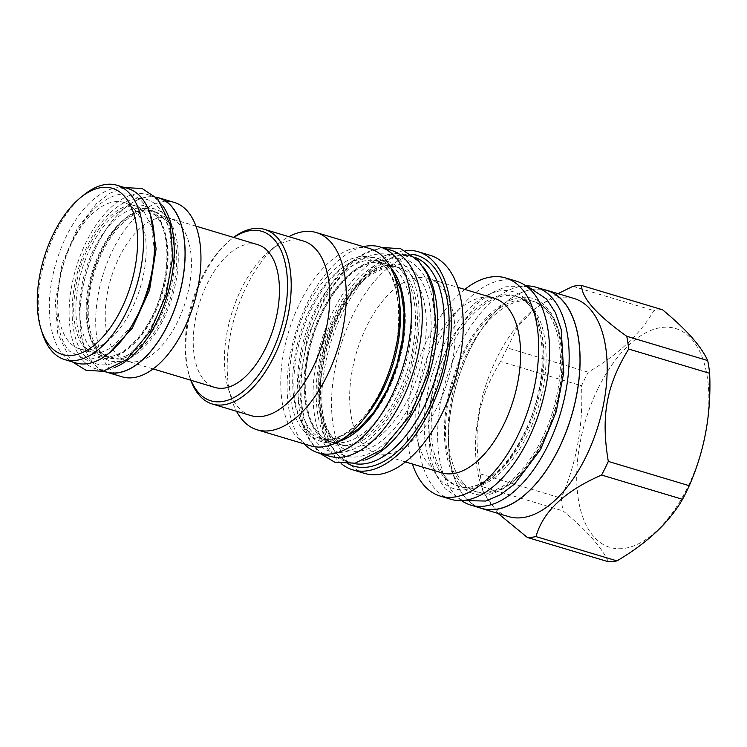 <?xml version="1.0" encoding="UTF-8"?>
<svg xmlns="http://www.w3.org/2000/svg" width="747" height="747" viewBox="0 0 747 747"><rect width="100%" height="100%" fill="white"/><g stroke="black" fill="none" stroke-linecap="round" stroke-linejoin="round"><path stroke-width="0.56" stroke-dasharray="3.73 2.8" d="M310.733 445.866A102.965 53.952 -73.3 0 1 300.219 302.19A102.965 53.952 106.7 0 1 369.886 248.62M311.62 431.168A93.132 48.798 106.7 0 1 315.187 309.828A93.132 48.798 106.7 0 1 378.197 261.375A93.132 48.798 106.7 0 1 391.269 270.003A93.132 48.798 106.7 0 1 387.702 391.344A93.132 48.798 106.7 0 1 324.693 439.796A93.132 48.798 106.7 0 1 311.62 431.168M363.378 246.669A107.484 56.314 106.7 0 0 295.663 332.658A107.484 56.314 106.7 0 0 303.31 442.934A107.484 56.314 -73.3 0 0 304.225 443.914M390.989 250.236A107.484 56.314 106.7 0 0 311.63 321.191A107.484 56.314 106.7 0 0 314.151 446.183A107.484 56.314 -73.3 0 0 329.24 456.137M394.201 393.296A93.132 48.798 106.7 0 1 331.192 441.738A93.132 48.798 106.7 0 1 318.119 433.12A93.132 48.798 106.7 0 1 321.686 311.779A93.132 48.798 106.7 0 1 384.696 263.327A93.132 48.798 106.7 0 1 397.768 271.955A93.132 48.798 106.7 0 1 394.201 393.296M365.404 459.909A107.615 56.389 -73.3 0 1 344.376 460.815A107.615 56.389 -73.3 0 1 333.395 310.64A107.615 56.389 106.7 0 1 406.2 254.662A107.615 56.389 106.7 0 1 423.26 266.987M344.376 460.815L351.183 462.86A107.615 56.389 -73.3 0 1 334.012 450.385A107.615 56.389 -73.3 0 1 340.202 312.685A107.615 56.389 106.7 0 1 391.811 257.668A107.615 56.389 106.7 0 1 413.007 256.697A107.615 56.389 106.7 0 1 415.407 257.538M351.183 462.86A107.615 56.389 -73.3 0 0 353.639 463.476M391.811 257.668L395.406 256.417A110.005 57.64 106.7 0 0 342.649 312.648A110.005 57.64 -73.3 0 0 336.327 453.41A110.005 57.64 -73.3 0 0 348.616 464.027M395.406 256.417A110.005 57.64 106.7 0 1 411.513 254.307M341.388 463.728A113.861 59.657 106.7 0 1 341.155 310.967A113.861 59.657 106.7 0 1 405.313 250.581M364.695 473.43A113.861 59.657 -73.3 0 1 353.07 314.543A113.861 59.657 106.7 0 1 430.104 255.306M428.545 278.556A91.143 47.752 106.7 0 0 366.88 325.972A91.143 47.752 -73.3 0 0 376.189 453.158A91.143 47.752 -73.3 0 0 437.845 405.742A91.143 47.752 106.7 0 0 428.545 278.556L457.827 287.343M441.692 472.804A91.143 47.752 -73.3 0 1 432.392 345.618A91.143 47.752 106.7 0 1 494.047 298.202M464.765 289.425A113.861 59.657 106.7 0 0 428.507 337.168A113.861 59.657 -73.3 0 0 412.4 464.018M450.964 499.304A113.861 59.657 -73.3 0 1 439.348 340.417A113.861 59.657 106.7 0 1 516.382 281.18M446.155 477.716A99.379 52.075 106.7 0 1 449.965 348.242A99.379 52.075 106.7 0 1 517.195 296.55A99.379 52.075 106.7 0 1 531.145 305.756A99.379 52.075 106.7 0 1 527.335 435.221A99.379 52.075 106.7 0 1 460.105 486.923A99.379 52.075 106.7 0 1 446.155 477.716M541.668 439.525A99.379 52.075 -73.3 0 0 545.478 310.052A99.379 52.075 -73.3 0 0 531.528 300.845A99.379 52.075 -73.3 0 0 464.289 352.537A99.379 52.075 -73.3 0 0 460.488 482.011A99.379 52.075 -73.3 0 0 474.429 491.218A99.379 52.075 -73.3 0 0 541.668 439.525M463.075 482.795A99.379 52.075 106.7 0 1 466.884 353.322A99.379 52.075 106.7 0 1 534.114 301.62A99.379 52.075 106.7 0 1 548.065 310.827A99.379 52.075 106.7 0 1 544.255 440.3A99.379 52.075 106.7 0 1 477.025 491.993A99.379 52.075 106.7 0 1 463.075 482.795M525.925 285.905A113.721 59.592 106.7 0 0 448.788 371.343A113.721 59.592 106.7 0 0 454.774 494.551A113.721 59.592 -73.3 0 0 461.534 500.611M546.907 290.48A113.721 59.592 -73.3 0 0 462.944 365.554A113.721 59.592 -73.3 0 0 465.614 497.81A113.721 59.592 -73.3 0 0 481.572 508.343M478.808 507.512A113.861 59.657 106.7 0 1 469.919 349.577A113.861 59.657 106.7 0 1 544.152 289.649M508.632 516.597A113.861 59.657 -73.3 0 1 480.396 482.973A113.861 59.657 -73.3 0 1 497.007 357.71A113.861 59.657 106.7 0 1 531.967 311.013A113.861 59.657 106.7 0 1 574.041 298.473M588.281 372.183L507.325 347.906A129.931 68.08 106.7 0 0 503.87 354.601A129.931 68.08 -73.3 0 0 500.593 361.52L581.549 385.797A129.931 68.08 106.7 0 1 584.817 378.878A129.931 68.08 106.7 0 1 588.281 372.183C618.693 354.218 640.553 333.694 653.849 310.612A129.931 68.08 106.7 0 1 662.524 309.762M498.062 513.422L483.178 491.956L482.151 486.652A129.931 68.08 -73.3 0 1 480.209 473.887C472.646 428.703 478.267 397.74 500.593 361.52M608.282 561.725C601.783 547.364 586.722 530.435 563.098 510.929A129.931 68.08 106.7 0 1 561.156 498.165C576.516 463.271 583.314 425.818 581.549 385.797M482.151 486.652L563.098 510.929M598.31 387.954A114.254 59.872 106.7 0 1 691.647 339.101A114.254 59.872 106.7 0 1 687.268 487.959A114.254 59.872 106.7 0 1 593.93 536.822A114.254 59.872 106.7 0 1 598.31 387.954M572.902 286.334L653.849 310.612M507.325 347.906L517.475 326.99L533.946 309.389L557.981 293.664M480.209 473.887L561.156 498.165M250.908 415.584A91.143 47.752 -73.3 0 1 228.311 388.673A91.143 47.752 -73.3 0 1 241.608 288.398A91.143 47.752 106.7 0 1 269.592 251.02L278.257 243.895A102.965 53.952 106.7 0 0 246.65 286.12A102.965 53.952 -73.3 0 0 231.626 399.393A102.965 53.952 -73.3 0 0 236.51 411.27M278.257 243.895A102.965 53.952 106.7 0 1 288.874 236.668M269.592 251.02A91.143 47.752 106.7 0 1 303.273 240.992M190.765 380.214A91.143 47.752 106.7 0 1 189.719 377.095A91.143 47.752 106.7 0 1 203.025 276.829A91.143 47.752 106.7 0 1 231 239.451A91.143 47.752 106.7 0 1 233.587 237.425M190.989 380.279A88.482 46.361 106.7 0 1 188.972 374.686A88.482 46.361 106.7 0 1 201.886 277.342A88.482 46.361 106.7 0 1 229.049 241.057A88.482 46.361 106.7 0 1 233.811 237.499M257.743 244.671A74.532 39.049 -73.3 0 0 202.717 293.879A74.532 39.049 -73.3 0 0 204.463 380.55A74.532 39.049 -73.3 0 0 214.921 387.46M180.195 225.183A74.532 39.049 -73.3 0 0 169.737 218.283A74.532 39.049 -73.3 0 0 114.702 267.482A74.532 39.049 -73.3 0 0 116.457 354.153A74.532 39.049 106.7 0 0 126.915 361.062A74.532 39.049 106.7 0 0 181.951 311.863A74.532 39.049 106.7 0 0 180.195 225.183M122.181 376.843A91.003 47.687 106.7 0 1 109.407 368.411A91.003 47.687 106.7 0 1 107.269 262.58A91.003 47.687 106.7 0 1 174.471 202.502M103.926 371.231A91.003 47.687 106.7 0 1 93.58 363.668A91.003 47.687 106.7 0 1 90.574 260.115A91.003 47.687 106.7 0 1 156.142 197.143M158.607 197.88A90.873 47.612 -73.3 0 0 91.507 257.874A90.873 47.612 -73.3 0 0 93.646 363.546A90.873 47.612 -73.3 0 0 106.391 371.969M155.946 197.087L147.766 194.631A90.873 47.612 106.7 0 0 80.667 254.624A90.873 47.612 106.7 0 0 82.805 360.297A90.873 47.612 -73.3 0 0 95.56 368.719A90.873 47.612 -73.3 0 0 114.188 367.636M162.725 205.789A90.873 47.612 -73.3 0 0 160.521 203.044A90.873 47.612 106.7 0 0 147.766 194.631M156.553 216.116A76.521 40.095 -73.3 0 0 145.814 209.02A76.521 40.095 -73.3 0 0 89.313 259.545A76.521 40.095 -73.3 0 0 91.106 348.532A76.521 40.095 -73.3 0 0 101.844 355.619A76.521 40.095 -73.3 0 0 158.345 305.103A76.521 40.095 -73.3 0 0 156.553 216.116M134.656 209.543A76.521 40.095 -73.3 0 0 123.918 202.456A76.521 40.095 -73.3 0 0 67.417 252.972A76.521 40.095 -73.3 0 0 69.21 341.967A76.521 40.095 106.7 0 0 79.957 349.054A76.521 40.095 106.7 0 0 136.458 298.539A76.521 40.095 106.7 0 0 134.656 209.543M75.792 362.93A91.003 47.687 106.7 0 1 63.019 354.498A91.003 47.687 106.7 0 1 60.88 248.667A91.003 47.687 106.7 0 1 128.073 188.589M83.393 195.294A91.003 47.687 -73.3 0 0 42.168 332.732M163.061 218.059A76.521 40.095 -73.3 0 0 152.313 210.971A76.521 40.095 -73.3 0 0 95.812 261.497A76.521 40.095 -73.3 0 0 97.605 350.483A76.521 40.095 -73.3 0 0 108.352 357.57A76.521 40.095 -73.3 0 0 164.854 307.054A76.521 40.095 -73.3 0 0 163.061 218.059M110.519 358.224A76.521 40.095 106.7 0 0 167.02 307.708A76.521 40.095 106.7 0 0 165.227 218.712A76.521 40.095 -73.3 0 0 154.48 211.625A76.521 40.095 -73.3 0 0 97.978 262.141A76.521 40.095 -73.3 0 0 99.781 351.137A76.521 40.095 106.7 0 0 110.519 358.224L108.352 357.57L98.455 351.015C81.059 331.005 84.831 284.635 102.526 249.517C116.448 221.336 138.4 205.92 152.313 210.971L154.48 211.625M166.357 216.415A79.182 41.487 -73.3 0 0 101.676 250.273A79.182 41.487 -73.3 0 0 98.641 353.434A79.182 41.487 -73.3 0 0 163.332 319.576A79.182 41.487 -73.3 0 0 166.357 216.415M307.194 306.877A94.86 49.704 106.7 0 1 384.686 266.315A94.86 49.704 106.7 0 1 381.054 389.906A94.86 49.704 106.7 0 1 303.562 430.468A94.86 49.704 106.7 0 1 307.194 306.877M364.956 417.461A93.132 48.798 106.7 0 1 319.809 438.33A93.132 48.798 106.7 0 1 310.313 308.362A93.132 48.798 106.7 0 1 373.323 259.919A93.132 48.798 106.7 0 1 399.524 302.18M390.858 267.781A95.793 50.189 -73.3 0 0 390.233 267.053A95.793 50.189 106.7 0 0 311.985 308.016A95.793 50.189 106.7 0 0 308.315 432.812A95.793 50.189 -73.3 0 0 338.783 441.421M319.156 436.061A95.793 50.189 -73.3 0 0 397.404 395.107A95.793 50.189 -73.3 0 0 401.074 270.311A95.793 50.189 106.7 0 0 322.825 311.266A95.793 50.189 106.7 0 0 319.156 436.061M336.215 316.13A93.132 48.798 106.7 0 1 399.225 267.687A93.132 48.798 106.7 0 1 408.73 397.647A93.132 48.798 106.7 0 1 345.721 446.099A93.132 48.798 106.7 0 1 336.215 316.13M412.895 400.009A96.587 50.609 106.7 0 1 333.984 441.309A96.587 50.609 106.7 0 1 337.681 315.467A96.587 50.609 106.7 0 1 416.593 274.168A96.587 50.609 106.7 0 1 412.895 400.009M443.643 345.245A102.834 53.877 106.7 0 1 527.643 301.274A102.834 53.877 106.7 0 1 523.712 435.249A102.834 53.877 106.7 0 1 439.703 479.21A102.834 53.877 106.7 0 1 443.643 345.245M447.808 347.598A99.379 52.075 106.7 0 1 515.038 295.896A99.379 52.075 106.7 0 1 525.178 434.577A99.379 52.075 106.7 0 1 457.948 486.278A99.379 52.075 106.7 0 1 447.808 347.598M459.769 484.439A102.031 53.467 106.7 0 1 463.682 351.501A102.031 53.467 106.7 0 1 547.037 307.876A102.031 53.467 -73.3 0 1 543.125 440.814A102.031 53.467 -73.3 0 1 459.769 484.439M87.801 350.184A79.182 41.487 106.7 0 1 90.835 247.024A79.182 41.487 106.7 0 1 155.525 213.166A79.182 41.487 -73.3 0 1 152.491 316.326A79.182 41.487 -73.3 0 1 87.801 350.184M316.308 441.813C336.346 466.035 374.574 447.546 397.721 402.446C423.605 355.507 426.64 287.987 403.912 264.559C382.539 238.414 340.501 262.085 318.073 312.909C296.027 359.242 295.196 419.777 316.308 441.813M331.491 446.361C351.52 470.582 389.747 452.094 412.895 406.994C438.778 360.063 441.813 292.544 419.086 269.107C397.712 242.962 355.675 266.632 333.246 317.456C311.2 363.798 310.378 424.324 331.491 446.361M150.38 214.622L143.191 202.867C125.841 181.773 92.226 199.365 73.075 239.563C53 278.724 51.431 332.331 69.788 351.379L87.464 360.306L108.745 353.462M84.962 355.927C102.311 377.02 135.926 359.428 155.077 319.23C175.143 280.069 176.722 226.462 158.364 207.414C141.015 186.32 107.4 203.912 88.249 244.11C68.173 283.272 66.604 336.888 84.962 355.927M393.398 273.309L390.42 269.471C386.778 265.418 382.707 262.72 378.197 261.375L373.323 259.919C401.811 264.737 408.898 337.336 381.073 389.859C364.219 424.968 337 444.596 319.809 438.33L324.693 439.796L343.947 438.2M318.969 433.652C322.611 437.705 326.682 440.403 331.192 441.738L345.721 446.099C317.223 441.281 310.136 368.673 337.961 316.149C347.374 297.437 358.196 283.664 370.428 274.831L385.191 267.641C390.251 266.362 394.93 266.38 399.225 267.687L384.696 263.327C362.678 254.718 326.775 289.36 312.816 337.56C300.509 376.021 303.721 417.61 318.969 433.652M406.2 254.662L413.007 256.697M334.012 450.385L336.327 453.41M376.189 453.158L405.472 461.935M517.195 296.55L515.038 295.896C545.646 301.209 553.051 378.598 523.432 434.558C505.467 471.955 476.465 492.973 457.948 486.278L460.105 486.923M462.617 500.555L445.063 488.687L436.239 475.167L430.431 458.331L427.9 415.015L435.454 375.937L450.964 338.456L476.969 303.824L491.087 293.057L505.887 286.727L526.803 286.549M474.429 491.218L477.025 491.993C501.162 501.433 540.286 462.626 554.638 410.047C566.824 369.793 563.126 327.111 547.215 310.294C543.321 305.953 538.951 303.058 534.114 301.62L531.528 300.845M480.396 482.973L483.178 491.956M531.967 311.013L533.946 309.389M228.311 388.673L231.626 399.393M188.972 374.686L189.719 377.095M229.049 241.057L231 239.451M195.947 226.136L169.737 218.283M153.126 368.925L126.915 361.062M103.74 371.175L95.56 368.719M79.957 349.054L101.844 355.619C119.436 362.715 149.204 334.404 160.698 294.57C170.867 262.869 168.122 228.573 155.703 215.584L145.814 209.02L123.918 202.456M381.708 247.453L364.2 253.933L348.195 266.025L325.487 295.392L307.4 337.317L299.37 382.781L302.274 419.749L308.091 436.668L316.961 450.282L319.959 453.354M330.837 437.891C310.36 414.137 315.075 354.89 337.364 312.358C344.18 299.22 351.79 288.529 360.194 280.293C369.018 271.917 377.095 267.099 384.434 265.857C391.811 264.195 398.515 266.586 404.566 273.028C415.155 285.261 419.207 306.382 416.723 336.393L410.626 366.777C402.222 396.75 384.369 425.827 365.993 438.312C350.679 448.144 338.961 448.004 330.837 437.891M124.693 187.572L110.276 193.09L96.699 203.361L77.399 228.302L62.113 263.766L55.315 302.208L57.79 333.61L70.433 359.849L72.403 361.912M132.042 325.421L111.789 347.579L100.145 352.92L91.797 352.603L84.308 347.467C76.521 338.643 73.122 321.042 73.766 306.597C74.448 285.065 79.864 264.186 89.995 243.98C95.644 233.092 101.928 224.268 108.838 217.489C116.093 210.635 122.601 206.742 128.363 205.808C134.012 204.491 139.175 206.34 143.835 211.336L151.576 226.817L154.405 250.852"/><path stroke-width="1.12" d="M369.886 248.62A102.965 53.952 106.7 0 1 380.391 392.306A102.965 53.952 -73.3 0 1 310.733 445.866L257.155 429.805A102.965 53.952 -73.3 0 0 326.822 376.236A102.965 53.952 106.7 0 0 316.317 232.56L369.886 248.62M304.225 443.914A107.484 56.314 -73.3 0 0 318.399 452.887A107.484 56.314 -73.3 0 0 397.759 381.932A107.484 56.314 -73.3 0 0 395.238 256.94A107.484 56.314 106.7 0 0 380.148 246.986A107.484 56.314 106.7 0 0 363.378 246.669M318.399 452.887L329.24 456.137A107.484 56.314 -73.3 0 0 408.6 385.181A107.484 56.314 -73.3 0 0 406.079 260.189A107.484 56.314 106.7 0 0 390.989 250.236L380.148 246.986M423.26 266.987A107.615 56.389 106.7 0 1 417.181 404.837A107.615 56.389 -73.3 0 1 365.404 459.909M415.407 257.538A107.615 56.389 106.7 0 1 423.997 406.872A107.615 56.389 -73.3 0 1 353.639 463.476M348.616 464.027A110.005 57.64 -73.3 0 0 428.302 408.936A110.005 57.64 106.7 0 0 411.513 254.307M405.313 250.581A113.861 59.657 106.7 0 1 418.18 251.73A113.861 59.657 106.7 0 1 429.805 410.617A113.861 59.657 106.7 0 1 352.771 469.854A113.861 59.657 106.7 0 1 341.388 463.728M418.18 251.73L430.104 255.306A113.861 59.657 106.7 0 1 441.729 414.193A113.861 59.657 -73.3 0 1 364.695 473.43L352.771 469.854M457.827 287.343L494.047 298.202A91.143 47.752 106.7 0 1 503.357 425.388A91.143 47.752 -73.3 0 1 441.692 472.804L405.472 461.935M412.4 464.018A113.861 59.657 -73.3 0 0 440.132 496.055A113.861 59.657 -73.3 0 0 517.167 436.818A113.861 59.657 106.7 0 0 505.542 277.931L516.382 281.18A113.861 59.657 106.7 0 1 527.998 440.067A113.861 59.657 -73.3 0 1 450.964 499.304L440.132 496.055M464.765 289.425A113.861 59.657 106.7 0 1 505.542 277.931M461.534 500.611A113.721 59.592 -73.3 0 0 470.731 505.093A113.721 59.592 -73.3 0 0 554.704 430.011A113.721 59.592 -73.3 0 0 552.033 297.764A113.721 59.592 106.7 0 0 536.075 287.231A113.721 59.592 106.7 0 0 525.925 285.905M470.731 505.093L481.572 508.343A113.721 59.592 -73.3 0 0 565.544 433.269A113.721 59.592 -73.3 0 0 562.874 301.013A113.721 59.592 -73.3 0 0 546.907 290.48L536.075 287.231M544.152 289.649A113.861 59.657 106.7 0 1 546.944 290.35A113.861 59.657 106.7 0 1 558.569 449.236A113.861 59.657 106.7 0 1 481.535 508.464A113.861 59.657 106.7 0 1 478.808 507.512M546.944 290.35L574.041 298.473A113.861 59.657 106.7 0 1 585.667 457.36A113.861 59.657 -73.3 0 1 508.632 516.597L481.535 508.464M527.335 537.448A129.931 68.08 -73.3 0 0 536.001 536.607L616.957 560.885A129.931 68.08 106.7 0 1 608.282 561.725L527.335 537.448L498.062 513.422M557.981 293.664L572.902 286.334A129.931 68.08 106.7 0 1 581.568 285.485C581.689 297.941 596.75 314.87 626.761 336.281A129.931 68.08 106.7 0 1 628.694 349.054C606.368 385.275 600.747 416.238 608.31 461.422A129.931 68.08 106.7 0 1 605.033 468.332A129.931 68.08 -73.3 0 1 601.578 475.036C564.779 491.078 542.92 511.602 536.001 536.607M601.578 475.036L682.534 499.313C669.228 522.405 647.369 542.929 616.957 560.885M608.31 461.422L689.257 485.699A129.931 68.08 106.7 0 1 685.989 492.609A129.931 68.08 106.7 0 1 682.534 499.313M581.568 285.485L662.524 309.762C686.148 329.259 701.209 346.197 707.708 360.558A129.931 68.08 106.7 0 1 709.65 373.332C711.415 413.352 704.617 450.805 689.257 485.699M626.761 336.281L707.708 360.558M628.694 349.054L709.65 373.332M236.51 411.27A102.965 53.952 -73.3 0 0 257.155 429.805M288.874 236.668A102.965 53.952 106.7 0 1 316.317 232.56M233.587 237.425A91.143 47.752 106.7 0 1 264.681 229.413L303.273 240.992A91.143 47.752 106.7 0 1 312.573 368.168A91.143 47.752 -73.3 0 1 250.908 415.584L212.325 404.015A91.143 47.752 106.7 0 1 190.765 380.214M264.681 229.413A91.143 47.752 106.7 0 1 273.981 356.599A91.143 47.752 106.7 0 1 212.325 404.015M233.811 237.499A88.482 46.361 106.7 0 1 283.589 257.089A88.482 46.361 106.7 0 1 270.778 354.788A88.482 46.361 106.7 0 1 190.989 380.279M153.126 368.925L214.921 387.46A74.532 39.049 -73.3 0 0 269.956 338.251A74.532 39.049 -73.3 0 0 268.21 251.58A74.532 39.049 -73.3 0 0 257.743 244.671L195.947 226.136M156.142 197.143A91.003 47.687 106.7 0 1 158.644 197.75L174.471 202.502A91.003 47.687 106.7 0 1 187.245 210.934A91.003 47.687 106.7 0 1 189.374 316.765A91.003 47.687 106.7 0 1 122.181 376.843L106.354 372.09A91.003 47.687 106.7 0 1 103.926 371.231M158.644 197.75A91.003 47.687 106.7 0 1 171.418 206.181A91.003 47.687 106.7 0 1 173.556 312.013A91.003 47.687 106.7 0 1 106.354 372.09M103.74 371.175L106.391 371.969A90.873 47.612 -73.3 0 0 173.491 311.975A90.873 47.612 -73.3 0 0 171.362 206.303A90.873 47.612 -73.3 0 0 158.607 197.88L155.946 197.087M114.188 367.636A90.873 47.612 -73.3 0 0 167.272 295.354A90.873 47.612 -73.3 0 0 162.725 205.789M64.737 359.615A91.003 47.687 106.7 0 0 131.93 299.538A91.003 47.687 106.7 0 0 129.791 193.697A91.003 47.687 -73.3 0 0 117.027 185.275L128.073 188.589A91.003 47.687 106.7 0 1 140.847 197.021A91.003 47.687 106.7 0 1 142.985 302.852A91.003 47.687 106.7 0 1 75.792 362.93L64.737 359.615A91.003 47.687 106.7 0 1 51.963 351.183A91.003 47.687 -73.3 0 1 42.168 332.732L40.973 328.876A86.755 45.455 -73.3 0 0 50.31 346.468A86.755 45.455 106.7 0 0 121.182 309.37A86.755 45.455 106.7 0 0 124.506 196.34A86.755 45.455 -73.3 0 0 80.274 197.852A86.755 45.455 -73.3 0 0 40.973 328.876M117.027 185.275A91.003 47.687 -73.3 0 0 83.393 195.294L80.274 197.852M399.524 302.18A93.132 48.798 106.7 0 1 382.828 389.878A93.132 48.798 106.7 0 1 364.956 417.461M338.783 441.421A95.793 50.189 -73.3 0 0 397.348 364.349A95.793 50.189 -73.3 0 0 390.858 267.781M108.745 353.462L132.35 328.054L149.559 290.041L156.114 248.835L150.38 214.622M343.947 438.2L359.335 428.292L374.238 411.625L387.179 389.635L396.974 364.247L402.773 337.644L404.071 312.162L400.803 290.051L393.398 273.309M526.803 286.549L528.736 287.119L546.571 299.08L555.385 312.601L561.202 329.436L563.724 372.753L556.179 411.83L540.669 449.302L514.664 483.944L500.537 494.71L485.746 501.041L462.617 500.555M319.959 453.354L334.805 462.234L355.114 463.205L381.82 449.657L409.673 415.958L428.003 373.593L436.071 327.195L432.933 290.387L427.153 273.925L418.441 260.647L400.691 248.723L381.708 247.453M72.403 361.912L86.045 370.297L103.058 371.296L126.859 359.494L150.539 330.846L166.049 295.018L172.8 257.127L170.195 224.511L157.71 198.945L142.182 188.533L124.693 187.572M132.042 325.421L141.687 307.419L148.597 288.454L153.649 263.261L154.405 250.852"/></g></svg>
